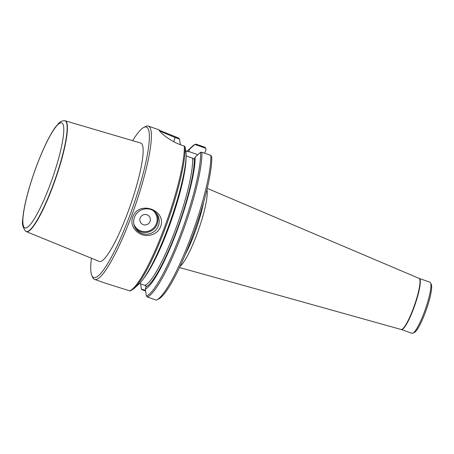<?xml version="1.0" encoding="UTF-8"?>
<svg xmlns="http://www.w3.org/2000/svg" width="454" height="454" viewBox="0 0 454 454"><rect width="100%" height="100%" fill="white"/><g stroke="black" fill="none" stroke-linecap="round" stroke-linejoin="round"><path stroke-width="0.68" d="M430.557 282.848L431.3 284.454A25.787 4.421 109.3 0 1 426.346 309.622A25.787 4.421 109.3 0 1 414.496 332.385L412.913 333.174A27.075 4.642 -70.7 0 0 425.353 309.276A27.075 4.642 -70.7 0 0 430.557 282.848A27.075 4.642 -70.7 0 0 429.932 282.189L419.042 278.364L207.24 188.387M204.646 153.208L206.11 149.281L205.656 148.231L194.925 144.474L189.545 149.173L188.66 151.852M156.795 299.901A81.232 13.921 109.3 0 0 190.759 237.448A81.232 13.921 109.3 0 0 210.86 155.393L211.729 157.129A79.688 13.654 109.3 0 1 192.036 237.618A79.688 13.654 109.3 0 1 158.69 298.953L156.795 299.901A81.232 13.921 109.3 0 1 156.272 300.134L147.323 296.995L146.364 295.94L145.314 289.062L146.177 285.924L139.622 283.409M194.925 144.474L196.151 144.202L205.1 147.34L205.656 148.231M145.615 291.014L142.181 289.811L141.387 289.045L145.524 290.418M186.838 151.369A74.524 12.769 109.3 0 1 187.604 150.632L192.479 146.211A80.591 13.807 109.3 0 1 194.993 144.406L195.226 144.241M140.575 283.744L141.376 288.965M187.604 150.632A74.524 12.769 109.3 0 1 189.545 149.173M185.124 146.846A80.591 13.807 109.3 0 1 167.066 223.3A80.591 13.807 109.3 0 1 133.981 288.568L138.856 284.147A74.524 12.769 109.3 0 0 169.149 224.617A74.524 12.769 109.3 0 0 186.168 153.866L185.124 146.846L184.33 146.092L181.129 144.968C170.602 141.37 160.949 133.266 159.893 131.132A81.232 13.921 -70.7 0 0 159.263 130.253L178.57 138.039L179.523 139.072L175.238 137.568L162.884 132.375C159.922 130.854 158.866 130.474 159.712 131.223M180.357 144.69L179.523 139.072M132.642 140.661A79.688 13.654 109.3 0 1 143.787 127.421L145.689 126.473A81.232 13.921 109.3 0 1 148.384 126.104A81.232 13.921 109.3 0 1 131.337 216.501A81.232 13.921 109.3 0 1 94.636 279.426A81.232 13.921 109.3 0 1 92.764 277.456L91.873 275.527A79.688 13.654 109.3 0 1 91.43 258.224M132.761 217.001C138.663 199.981 166.93 209.907 160.608 226.762C158.741 231.148 155.45 233.906 150.734 235.036C140.093 237.902 128.624 227.562 132.761 217.001M159.263 130.253L159.377 129.969L148.384 126.104M106.679 283.637L129.742 290.832L130.9 290.617M210.86 155.393L201.911 152.255L200.628 152.283L195.158 157.022A74.524 12.769 109.3 0 1 176.271 232.817A74.524 12.769 109.3 0 1 145.314 289.062M186.151 155.926L192.587 158.185L194.301 159.326L195.158 157.022M197.831 154.683L188.682 151.477C189.023 151.806 188.796 151.908 188.001 151.778L185.743 150.983M143.787 127.421A79.688 13.654 109.3 0 1 129.713 215.735A79.688 13.654 109.3 0 1 91.873 275.527M26.315 231.614L99.233 261.413A62.72 10.748 -70.7 0 0 130.213 205.815A62.72 10.748 -70.7 0 0 140.729 143.044L65.166 120.792A58.719 10.062 109.3 0 1 52.925 186.163A58.719 10.062 109.3 0 1 26.315 231.614A58.719 10.062 109.3 0 1 26.037 231.466L25.816 231.33C22.865 227.726 21.826 223.941 22.7 219.98C23.171 212.114 25.276 201.684 29.022 188.688C33.67 172.832 39.169 158.145 45.514 144.633C48.97 137.346 52.199 131.62 55.195 127.455L58.662 123.363C60.234 121.604 62.209 120.719 64.599 120.702A58.657 10.05 109.3 0 1 52.681 186.066A58.657 10.05 109.3 0 1 25.816 231.33M158.418 225.729A12.894 12.61 -35.6 0 1 148.044 234.094A12.894 12.61 -35.6 0 1 135.945 229.032A12.894 12.61 -35.6 0 1 139.089 211.269A12.894 12.61 -35.6 0 1 156.914 214.021A12.894 12.61 -35.6 0 1 158.418 225.729M150.064 221.433A5.312 5.198 -35.6 0 1 141.052 223.113A5.312 5.198 -35.6 0 1 144.253 214.555A5.312 5.198 -35.6 0 1 150.064 221.433M180.045 266.356A42.035 7.202 -70.7 0 0 198.557 229.775A42.035 7.202 -70.7 0 0 206.939 189.641M419.297 278.461A27.075 4.642 -70.7 0 1 414.718 305.548A27.075 4.642 -70.7 0 1 401.381 329.57L412.016 333.298A27.075 4.642 -70.7 0 0 412.913 333.174M64.599 120.702L64.854 120.73A58.719 10.062 109.3 0 1 65.166 120.792M184.33 146.092A81.232 13.921 109.3 0 1 164.269 228.044A81.232 13.921 109.3 0 1 129.742 290.832M188.132 151.818A72.209 12.372 109.3 0 1 188.694 151.443M201.911 152.255A81.232 13.921 109.3 0 1 181.384 235.444A81.232 13.921 109.3 0 1 147.323 296.995M200.628 152.283A80.591 13.807 109.3 0 1 180.266 234.973A80.591 13.807 109.3 0 1 146.404 296.048M194.312 159.292A72.209 12.372 109.3 0 1 175.987 232.431A72.209 12.372 109.3 0 1 146.154 286.82M192.587 158.185A70.92 12.15 109.3 0 1 175.108 230.536A70.92 12.15 109.3 0 1 145.053 285.316M186.044 158.134A70.92 12.15 109.3 0 1 171.396 220.252A70.92 12.15 109.3 0 1 144.054 277.922M156.272 213.198A12.894 12.61 -35.6 0 1 157.203 224.032A12.894 12.61 -35.6 0 1 135.371 228.158M133.845 224.083A12.122 11.855 144.4 0 0 156.392 223.646A12.122 11.855 144.4 0 0 152.913 210.435M173.7 141.682L175.369 136.921M185.402 254.308A42.035 7.202 -70.7 0 0 203.602 202.399M401.381 329.57L401.12 329.485A27.087 4.642 -70.7 0 0 414.411 305.446A27.087 4.642 -70.7 0 0 419.042 278.364M50.076 184.772A55.643 9.534 -70.7 0 0 56.739 125.837A55.643 9.534 -70.7 0 0 23.222 215.48A55.643 9.534 -70.7 0 0 50.076 184.772M192.479 146.211L195.248 144.23M106.673 283.642L94.636 279.426M133.981 288.568L130.536 290.844M401.12 329.485L179.495 267.519"/></g></svg>
